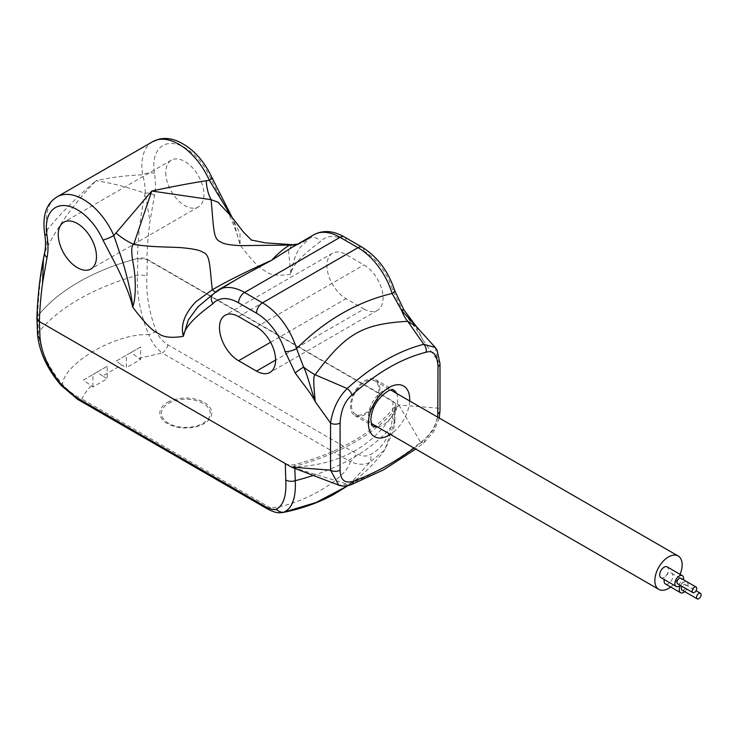 <?xml version="1.0" encoding="UTF-8"?>
<svg xmlns="http://www.w3.org/2000/svg" width="738" height="738" viewBox="0 0 738 738"><rect width="100%" height="100%" fill="white"/><g stroke="black" fill="none" stroke-linecap="round" stroke-linejoin="round"><path stroke-width="0.55" stroke-dasharray="3.69 2.77" d="M147.342 259.389L146.89 276.538C146.023 294.554 149.168 312.755 156.318 331.15C158.615 336.915 162.471 341.463 167.895 344.812L355.993 453.409C361.528 456.388 366.288 456.813 370.282 454.682C383.114 447.818 390.467 435.678 392.348 418.252L393.003 401.223L147.342 259.389A8.441 4.871 -0 0 0 137.868 258.401A202.664 117.001 0 0 0 78.569 282.147C95.737 272.267 115.331 264.398 137.36 258.54L146.862 259.527L398.871 405.024L438.012 408.142C438.39 422.09 432.597 433.492 420.623 442.348A6.753 3.118 -128.4 0 0 423.944 442.726L423.944 442.726A6.753 3.118 -128.4 0 0 424.525 440.189A274.278 158.356 -60 0 1 414.101 448.104M403.778 309.692A8.441 0.747 -33.6 0 1 402.717 310.919L392.57 289.527A43.911 25.35 -120 0 0 363.972 251.123L346.067 240.782A43.911 25.35 -120 0 0 320.486 241.538C314.84 246.003 292.1 261.759 290.79 274.268C278.078 276.206 269.388 275.006 264.73 270.661C259.739 268.77 251.538 260.21 240.118 244.998C238.559 237.156 234.204 225.533 227.064 210.155L210.422 177.987A43.911 25.35 -120 0 0 172.637 143.541A43.911 25.35 -120 0 0 154.454 173.329C155.81 182.111 155.819 189.518 154.473 195.552L150.017 221.132A465.899 268.983 -120 0 0 146.862 259.527M165.746 172.526A27.02 15.599 -120 0 0 177.535 199.721A27.02 15.599 -120 0 0 198.356 206.954A27.02 15.599 -120 0 0 203.956 194.583A27.02 15.599 -120 0 0 192.157 167.397A27.02 15.599 -120 0 0 171.336 160.155A27.02 15.599 -120 0 0 165.746 172.526M363.972 309.038A27.02 15.599 -120 0 0 377.487 310.375A27.02 15.599 -120 0 0 381.629 288.724A27.02 15.599 -120 0 0 363.972 264.914L346.067 254.573A27.02 15.599 -120 0 0 332.552 253.235A27.02 15.599 -120 0 0 328.41 274.887A27.02 15.599 -120 0 0 346.067 298.696L363.972 309.038L275.606 360.061M285.302 463.556A8.441 4.871 180 0 0 294.794 464.543A202.664 117.001 0 0 0 394.719 406.693A8.441 4.871 180 0 0 395.476 404.673A8.441 4.871 180 0 0 394.682 402.607A8.441 4.871 0 0 0 393.003 401.223M291.399 467.08C340.781 465.65 376.611 444.968 398.871 405.024A208.909 120.608 180 0 1 291.399 467.08L347.93 484.312L338.77 485.189M294.794 464.543L294.822 468.436M312.967 475.521A202.664 121.899 2.2 0 0 394.064 423.483A8.441 4.557 4.4 0 0 394.812 421.813L393.354 431.186L384.71 450.014C374.646 463.547 362.644 475.272 348.714 485.189L369.867 462.32L384.71 450.014L394.064 423.483L394.719 406.693M152.701 141.659A52.352 30.23 -120 0 0 142.637 174.814C144.657 182.221 145.487 188.365 145.118 193.245L150.017 221.132M154.454 173.329A8.441 3.773 170.7 0 0 142.637 174.814C125.866 175.459 110.322 177.452 95.986 180.792C109.731 182.6 126.115 186.751 145.118 193.245A8.441 5.821 -167.8 0 1 154.473 195.552M43.413 258.697L45.433 250.8C57.555 226.335 74.409 202.996 95.986 180.792C77.508 196.391 61.217 212.784 47.103 229.97A8.441 3.773 -9.3 0 0 44.612 233.3M36.909 318.041L37.675 316.095C47.813 303.383 61.448 292.064 78.569 282.147A202.664 117.001 0 0 0 37.666 316.095A8.441 4.871 -0 0 0 36.918 317.838M137.868 258.401L137.406 275.302C136.595 294.656 140.395 314.453 148.827 334.711C116.973 332.773 64.612 362.662 62.416 384.277C48.256 367.386 40.23 350.08 38.33 332.358L37.666 316.095A473.814 273.558 60 0 1 45.433 250.8C46.928 245.265 47.49 238.328 47.103 229.97A52.352 30.23 60 0 1 57.167 196.825M45.433 250.8A8.441 5.821 12.2 0 0 44.714 252.368M102.619 376.011L97.112 372.1L83.348 380.052L92.896 386.952L107.222 378.677L102.619 376.011L121.724 364.978L126.336 367.644L126.336 355.236L140.663 346.961L140.663 359.369L126.336 367.644M91.088 385.9C86.549 390.789 83.523 395.162 82.01 399.037C74.372 395.393 67.841 390.476 62.416 384.277A8.441 0.526 -40.3 0 0 61.319 385.623M156.318 331.15A8.441 1.264 156.7 0 1 148.827 334.711C151.751 342.303 156.198 348.41 162.175 353.004L138.855 358.327L131.115 352.478L116.217 361.076L121.724 364.978M116.217 361.076L126.336 355.236M138.855 358.327L140.663 359.369M97.112 372.1L107.222 366.26L107.222 378.677M83.348 380.052L92.896 374.535L92.896 386.952M107.222 366.26L92.896 374.535M282.709 512.532L270.551 507.892L82.01 399.037A8.441 4.871 -60 0 1 77.785 399.452M266.326 508.307A8.441 4.871 -60 0 0 270.551 507.892C300.587 505.825 347.081 478.704 350.282 461.601C357.93 464.875 364.452 465.115 369.867 462.32A8.441 5.886 64.4 0 0 370.282 454.682M131.115 352.478L140.663 346.961M215.45 291.907A33.773 5.101 -124.1 0 0 216.806 291.944L240.726 276.99L214.066 293.392A52.352 30.23 60 0 1 218.383 289.896M212.738 294.462A8.441 6.78 42.3 0 1 214.066 293.392L210.441 296.565L216.806 291.944A33.773 5.101 -124.1 0 0 217.193 291.335M313.918 234.739A52.352 30.23 -120 0 0 309.6 238.236L291.575 247.636L300.504 243.282A33.773 29.695 -111.4 0 0 307.515 239.195M291.639 244.629L288.576 251.234L290.79 274.268C293.309 259.656 297.045 250.117 301.99 245.634L309.6 238.236A8.441 6.78 -137.7 0 1 320.486 241.538M297.368 244.296A33.773 29.695 -111.4 0 0 300.504 243.282M231.271 216.372L239.998 233.365L240.118 245.007L232.968 219.269L231.271 216.363M212.166 178.015A8.441 1.255 -23.9 0 0 210.422 177.987M394.682 290.523A8.441 2.592 -16.8 0 0 392.57 289.527M416.315 326.427L422.671 339.609L415.614 325.578M435.217 347.441L438.012 360.993L438.012 408.142A6.753 3.902 180 0 1 439.996 410.9M398.871 405.024L420.623 442.348A281.03 162.259 -60 0 1 347.93 484.312A6.753 4.548 -109.9 0 0 351.103 484.737M379.858 389.083A20.775 11.992 120 0 0 375.559 379.572A20.775 11.992 120 0 0 359.544 385.144A20.775 11.992 120 0 0 350.485 406.048A20.775 11.992 120 0 0 354.784 415.549A20.775 11.992 120 0 0 370.79 409.987A20.775 11.992 120 0 0 379.858 389.083M351.519 405.448A19.308 11.144 120 0 0 355.522 414.286A19.308 11.144 120 0 0 370.393 409.11A19.308 11.144 120 0 0 378.815 389.682A19.308 11.144 120 0 0 374.821 380.845A19.308 11.144 120 0 0 359.95 386.02A19.308 11.144 120 0 0 351.519 405.448M670.667 586.987A19.308 11.144 120 0 0 680.076 574.339M660.98 577.679A6.218 3.589 120 0 0 666.294 575.419A6.218 3.589 120 0 0 668.49 569.754A6.218 3.589 120 0 0 667.207 566.904M665.381 583.933A6.218 3.589 120 0 0 670.178 582.273A6.218 3.589 120 0 0 672.89 576.009A6.218 3.589 120 0 0 671.598 573.168A6.218 3.589 120 0 0 666.294 575.419A6.218 3.589 120 0 0 664.265 579.579M680.316 585.372A6.218 3.589 120 0 0 681.46 584.182A6.218 3.589 120 0 0 683.536 579.8M677.65 583.832A3.22 1.854 120 0 0 680.132 582.974A3.22 1.854 120 0 0 681.534 579.736A3.22 1.854 120 0 0 680.87 578.26M684.716 591.627A6.218 3.589 120 0 0 688.056 584.764A6.218 3.589 120 0 0 686.764 581.922A6.218 3.589 120 0 0 681.46 584.173A6.218 3.589 120 0 0 680.547 585.511M682.05 590.096A3.22 1.854 120 0 0 684.532 589.228A3.22 1.854 120 0 0 685.934 585.99A3.22 1.854 120 0 0 685.27 584.524A3.22 1.854 120 0 0 682.05 586.378M439.996 363.751A6.753 3.902 180 0 0 438.012 360.993L422.671 339.609C419.304 332.1 407.782 318.419 402.717 310.919M395.476 404.673L394.812 421.813A8.441 4.557 4.4 0 0 392.348 418.252M145.118 193.245A473.814 273.558 -120 0 0 137.36 258.54M37.564 334.812A8.441 5.157 -4.7 0 1 38.33 332.358A202.664 111.899 -2.1 0 1 137.406 275.302A8.441 4.419 -177.1 0 1 146.89 276.538M167.895 344.812A8.441 4.871 120 0 1 162.175 353.004L350.282 461.601A8.441 4.871 120 0 0 355.993 453.409M167.443 402.413A25.968 14.991 180 0 1 204.158 402.413A25.968 14.991 180 0 1 204.158 423.612A25.968 14.991 180 0 1 167.443 423.612A25.968 14.991 180 0 1 167.443 402.413M168.559 403.372A24.391 14.077 180 0 1 203.051 403.372A24.391 14.077 180 0 1 203.051 423.28A24.391 14.077 180 0 1 168.559 423.28A24.391 14.077 180 0 1 168.559 403.372M344.314 236.916A8.441 4.871 -60 0 1 346.067 240.782M362.229 247.258A8.441 4.871 -60 0 1 363.972 251.123M437.782 417.201L433.501 429.682L424.525 440.189M409.673 400.965A29.216 16.873 -60 0 1 390.365 434.405M396.574 393.4A20.775 11.992 -60 0 1 397.773 399.424A20.775 11.992 -60 0 1 377.266 426.841M354.784 415.549L372.699 425.9A20.775 11.992 -60 0 1 368.391 416.389A20.775 11.992 -60 0 1 377.459 395.485A20.775 11.992 -60 0 1 393.465 389.913L375.559 379.572M256.501 326.962L363.972 264.914M238.586 316.62L346.067 254.573M270.597 342.266L346.067 298.696M300.504 243.291L297.737 244.075M439.258 418.049L433.676 431.804L423.944 442.726L415.715 449.036M198.356 206.954L90.885 269.01M171.336 160.155L63.865 222.203M377.487 310.375L270.007 372.422M332.552 253.235L225.072 315.283M355.522 414.286L371.269 423.381M374.821 380.845L390.577 389.941M671.598 573.168L686.764 581.922M685.27 584.524L696.035 590.732"/><path stroke-width="1.11" d="M285.302 463.556L285.754 479.958C286.621 495.751 283.503 505.465 276.399 509.091C274.102 510.262 270.246 509.331 264.841 506.296L76.3 397.441L62.01 385.319C49.225 370.208 41.9 354.461 40.027 338.087L39.372 321.574L291.399 467.08L330.541 470.189L330.541 423.04C332.7 409.092 338.253 397.579 347.174 388.52C372.764 365.541 398.289 350.799 423.76 344.305L407.708 321.307A33.773 22.398 88.1 0 1 401.656 310.495A8.441 0.747 -33.6 0 1 403.778 309.692L394.682 290.523C388.345 271.27 377.533 256.852 362.229 247.258L344.314 236.916C333.253 230.616 323.115 229.896 313.918 234.739L291.575 247.645L271.676 260.256C247.23 271.123 227.442 280.966 212.323 289.776L196.068 301.574C184.611 313.53 180.358 325.117 183.319 336.316C184.611 323.816 207.35 308.069 213.014 303.586A43.911 25.35 60 0 1 238.586 302.829L256.501 313.17A43.911 25.35 60 0 1 285.099 351.574L295.246 372.967C300.357 380.54 311.787 394.092 315.2 401.666C314.453 391.454 312.451 375.513 315.108 374.766C345.679 333.53 362.257 323.964 407.708 321.307L416.315 326.427L401.656 310.495L392.099 293.456A8.441 2.592 -16.8 0 0 394.682 290.523M294.822 468.436L295.255 480.687C296.067 497.79 292.294 508.279 283.927 512.163L316.058 502.513L348.115 485.613M36.918 317.838A8.441 4.871 -0 0 0 36.9 318.124A8.441 4.871 -0 0 0 39.372 321.574A465.899 268.983 60 0 1 42.536 283.18L47.001 257.608A8.441 5.821 12.2 0 1 44.714 252.368C45.83 247.092 45.793 240.726 44.612 233.3A8.441 3.773 -9.3 0 0 46.974 235.376A43.911 25.35 60 0 1 65.156 205.598A43.911 25.35 60 0 1 102.942 240.044A8.441 1.255 156.1 0 0 113.837 235.523L151.76 191.031C171.742 186.732 189.906 183.301 206.243 180.727L209.371 180.367A8.441 1.255 -23.9 0 0 212.166 178.015L232.369 217.894L209.371 180.367A52.352 30.23 -120 0 0 152.701 141.659L57.167 196.825A52.352 30.23 60 0 1 113.837 235.523L121.466 258.042C124.777 267.377 131.825 294.167 132.646 307.054C144.666 322.94 153.107 331.639 157.978 333.142C162.895 337.266 171.345 338.318 183.319 336.307L188.282 320.043L197.802 306.971L212.738 294.462A8.441 6.78 42.3 0 0 213.014 303.586M102.942 240.044L117.84 268.66C125.958 285.505 130.894 298.3 132.646 307.054C135.192 301.242 136.613 283.678 133.55 265.449C131.087 252.571 131.133 245.551 133.698 244.389C153.679 247.581 173.531 246.815 182.812 247.82C193.928 248.881 200.598 250.366 202.83 252.276C210.358 254.444 209.527 265.717 212.323 289.776A33.773 5.101 -124.1 0 0 215.45 291.907M47.001 257.608C48.339 251.575 48.33 244.167 46.974 235.376M58.265 234.573A27.02 15.599 -120 0 0 70.064 261.769A27.02 15.599 -120 0 0 90.885 269.01A27.02 15.599 -120 0 0 96.475 256.639A27.02 15.599 -120 0 0 84.685 229.444A27.02 15.599 -120 0 0 63.865 222.203A27.02 15.599 -120 0 0 58.265 234.573M256.501 371.085A27.02 15.599 -120 0 0 270.007 372.422A27.02 15.599 -120 0 0 274.149 350.771A27.02 15.599 -120 0 0 256.501 326.962L238.586 316.62A27.02 15.599 -120 0 0 225.072 315.283A27.02 15.599 -120 0 0 220.93 336.934A27.02 15.599 -120 0 0 238.586 360.744L256.501 371.085L275.606 360.061M42.536 283.18L43.431 258.632C39.76 277.414 37.583 297.22 36.909 318.041L39.372 321.574M276.399 509.091A8.441 7.657 -113 0 0 283.927 512.163L282.709 512.532M297.737 244.075L289.739 245.081L240.653 245.643C229.527 245.09 222.848 243.835 220.616 241.87C213.079 239.001 213.9 229.444 211.114 199.684L151.76 191.031L133.698 244.389A33.773 15.443 29.9 0 1 115.921 232.867M297.368 244.296A33.773 29.695 -111.4 0 1 289.739 245.081C284.361 248.116 278.337 253.171 271.676 260.256L240.173 277.313M206.243 180.727A33.773 19.363 93 0 0 211.114 199.684L217.941 202.157L231.271 216.363L243.641 232.295L251.686 240.302M240.726 276.999L218.383 289.896A52.352 30.23 60 0 1 244.555 292.488L340.089 237.332L358.004 247.673L262.47 302.829A52.352 30.23 60 0 1 296.565 348.613C324.96 320.32 356.805 301.934 392.099 293.456A52.352 30.23 -120 0 0 358.004 247.673A8.441 4.871 -60 0 1 362.229 247.258M352.035 394.987A6.753 2.675 47.7 0 0 347.174 388.52L315.108 374.766A33.773 13.57 37.4 0 1 303.613 367.09C306.777 373.391 308.604 381.103 315.2 401.666L330.541 423.04A6.753 3.902 0 0 0 340.089 423.04C340.808 410.402 344.794 401.048 352.035 394.987C376.712 372.727 401.389 358.474 426.066 352.247C433.317 349.941 437.293 354.692 438.012 366.509L437.782 417.201M285.099 351.574A8.441 2.592 163.2 0 0 296.565 348.613L303.613 367.09A8.441 0.747 146.4 0 0 295.237 372.967M426.066 352.247A6.753 4.825 76.2 0 0 423.76 344.305L435.217 347.441L416.315 326.427M338.77 485.189L330.541 470.189A6.753 3.902 0 0 0 340.089 470.189L340.089 423.04M680.076 574.339A19.308 11.144 120 0 0 682.143 564.81A19.308 11.144 120 0 0 678.148 555.972A19.308 11.144 120 0 0 663.268 561.138A19.308 11.144 120 0 0 654.846 580.566A19.308 11.144 120 0 0 658.84 589.404A19.308 11.144 120 0 0 670.667 586.987M683.536 579.8A6.218 3.589 120 0 0 683.656 578.509A6.218 3.589 120 0 0 682.373 575.658L667.207 566.904A6.218 3.589 120 0 0 662.41 568.574A6.218 3.589 120 0 0 659.698 574.828A6.218 3.589 120 0 0 660.98 577.679L676.146 586.433A6.218 3.589 120 0 0 680.316 585.372M664.265 579.579A6.218 3.589 120 0 0 664.099 581.092A6.218 3.589 120 0 0 665.381 583.933L680.547 592.697A6.218 3.589 120 0 0 684.716 591.627M682.373 575.658A6.218 3.589 120 0 0 677.576 577.328A6.218 3.589 120 0 0 674.864 583.592A6.218 3.589 120 0 0 676.146 586.433M696.035 587.014L680.87 578.26A3.22 1.854 120 0 0 678.388 579.127A3.22 1.854 120 0 0 676.986 582.365A3.22 1.854 120 0 0 677.65 583.832L692.816 592.596A3.22 1.854 120 0 0 695.297 591.728A3.22 1.854 120 0 0 696.7 588.49A3.22 1.854 120 0 0 696.035 587.014A3.22 1.854 120 0 0 693.554 587.882A3.22 1.854 120 0 0 692.152 591.12A3.22 1.854 120 0 0 692.816 592.596M680.547 585.511A6.218 3.589 120 0 0 679.264 589.846A6.218 3.589 120 0 0 680.547 592.697M682.05 586.378A3.22 1.854 120 0 0 681.386 588.62A3.22 1.854 120 0 0 682.05 590.096L697.216 598.85A3.22 1.854 120 0 0 699.698 597.983A3.22 1.854 120 0 0 701.1 594.745A3.22 1.854 120 0 0 700.436 593.278A3.22 1.854 120 0 0 697.954 594.136A3.22 1.854 120 0 0 696.552 597.374A3.22 1.854 120 0 0 697.216 598.85M285.754 479.958A8.441 5.304 176.8 0 0 295.255 480.687A202.664 121.899 2.2 0 0 312.967 475.521M36.9 318.124L37.564 334.812A8.441 5.157 -4.7 0 0 40.027 338.087M264.841 506.296A8.441 4.871 -60 0 0 266.326 508.307L77.785 399.452L61.319 385.623A8.441 0.526 -40.3 0 0 62.01 385.319M77.785 399.452A8.441 4.871 -60 0 1 76.3 397.441M344.314 236.916A8.441 4.871 -60 0 0 340.089 237.332A52.352 30.23 -120 0 0 313.918 234.739M238.586 302.829A8.441 4.871 120 0 1 244.555 292.488L262.47 302.829A8.441 4.871 120 0 0 256.501 313.17M435.217 347.441L437.071 350.144L439.996 363.751A6.753 3.902 180 0 1 438.012 366.509M439.996 363.751L439.996 410.9A6.753 3.902 180 0 1 438.012 413.658M414.101 448.104A274.278 158.356 -60 0 1 353.585 481.148C344.95 483.851 340.449 480.198 340.089 470.189M415.715 449.036L383.428 469.921L351.103 484.737A6.753 4.548 -109.9 0 0 353.585 481.148M390.365 434.405A29.216 16.873 -60 0 1 368.391 423.28A29.216 16.873 -60 0 1 389.055 387.496A29.216 16.873 -60 0 1 409.71 399.424A29.216 16.873 -60 0 1 409.673 400.965M377.266 426.841A20.775 11.992 -60 0 1 372.699 425.9C372.303 426.859 371.684 424.839 370.863 419.83C371.666 407.634 377.588 397.911 388.64 390.67C391.906 389.59 393.511 389.332 393.465 389.913A20.775 11.992 -60 0 1 396.574 393.4M238.586 360.744L270.597 342.266M44.612 233.3C41.891 212.286 48.311 202.194 57.167 196.825M44.714 252.368L43.431 258.641M61.319 385.623C47.416 369.387 39.501 352.45 37.564 334.812M266.326 508.307C276.907 513.962 278.789 512.67 282.737 512.532C301.39 508.823 318.262 502.882 333.345 494.7L348.714 485.189M251.095 239.97L265.44 242.876L291.639 244.629M212.166 178.015C203.614 159.676 191.797 147.259 176.696 140.773C170.561 138.421 164.675 137.886 159.057 139.15L152.701 141.659M403.778 309.692L415.614 325.578M439.996 410.9L439.258 418.049M351.103 484.737C346.27 486.324 342.146 486.471 338.733 485.17L291.399 467.08M212.738 294.462L218.383 289.896M371.269 423.381L658.84 589.404M390.577 389.941L678.148 555.972M696.035 590.732L700.436 593.278"/></g></svg>
